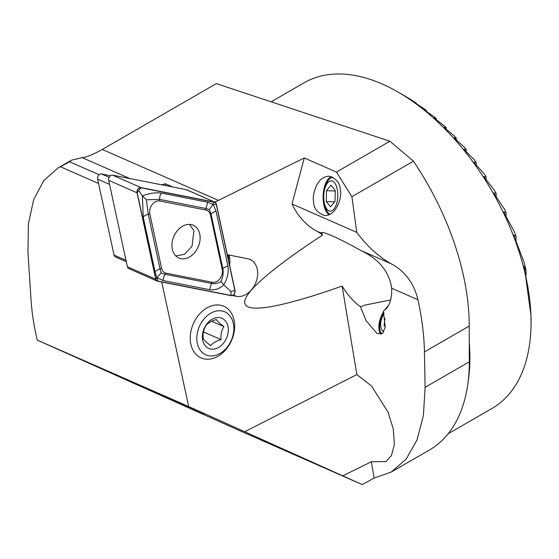 <?xml version="1.0" encoding="UTF-8"?>
<svg xmlns="http://www.w3.org/2000/svg" width="559" height="559" viewBox="0 0 559 559"><rect width="100%" height="100%" fill="white"/><g stroke="black" fill="none" stroke-linecap="round" stroke-linejoin="round"><path stroke-width="0.84" d="M351.897 196.691L336.462 172.074L389.889 141.231L413.443 161.16L351.897 196.691L356.782 232.39C367.067 246.253 378.653 256.777 391.531 263.967C405.1 271.346 413.905 283.273 417.943 299.75C421.954 318.106 424.12 335.491 424.442 351.918L425.106 387.331L423.415 415.4L417.056 439.898L406.127 459.149L391.272 472.034L374.09 478.113L362.218 484.59L342.765 475.842L371.365 461.727L374.09 478.113M356.782 232.39L292.015 203.979A93.996 69.575 113.7 0 0 316.785 231.181A65.794 48.703 -66.3 0 1 322.585 235.073L321.537 232.817M316.785 231.181L321.481 233.243C319.385 229.714 338.488 237.771 360.499 250.355C378.897 259.013 389.288 271.639 391.67 288.227C392.027 299.547 389.26 307.164 383.369 311.077L385.207 327.134L382.663 333.332L377.032 333.548L366.061 320.635L360.499 306.849C353.77 301.874 347.649 294.935 342.129 286.047L356.859 374.572L371.525 386.003L388.079 412.207L393.305 429.026L394.395 444.426L391.447 455.571L385.864 461.587L371.365 461.727M413.443 161.16A206.781 119.388 60 0 1 469.239 326.058L469.294 361.82A192.687 111.248 60 0 1 429.389 450.023L391.272 472.034M336.462 172.074L304.278 157.952L292.015 203.979M98.552 183.485L60.337 166.722L69.693 161.817L71.51 160.181L82.159 157.624C85.967 157.477 92.682 154.759 102.297 149.456L216.326 83.619L389.889 141.231M214.663 202.078A65.794 48.703 113.7 0 0 218.408 200.395L304.278 157.952M60.337 166.722L58.052 167.959L43.868 180.459L33.75 199.381L28.397 223.782L27.95 252.088L31.059 300.176C31.884 312.809 33.959 326.121 37.285 340.11L236.764 429.361L362.218 484.59M105.071 370.016L92.962 364.789L133.538 383.229L204.196 414.526L105.071 370.016M37.285 340.11L188.683 406.526L342.765 475.842M188.683 406.526L161.733 282.002M232.418 295.522L236.471 296.319A19.74 14.611 113.7 0 0 256.099 281.904A19.74 14.611 113.7 0 0 250.048 259.453A19.74 14.611 113.7 0 0 247.77 258.74L227.303 254.715M165.757 185.616L165.352 183.764A65.794 48.703 -66.3 0 1 161.495 184.777M229.553 265.113A19.74 14.611 113.7 0 0 228.938 255.037M228.596 260.683A17.245 12.766 113.7 0 0 228.079 254.862M360.499 306.849L364.782 305.123L390.629 299.987M342.129 286.047C287.857 305.354 248.168 313.92 245.073 303.935C240.747 294.565 273.246 267.258 322.585 235.073M244.702 431.73L356.859 374.572M406.393 97.028L406.393 96.868A177.643 102.563 -120 0 0 405.436 96.316L398.127 92.095A187.985 108.537 60 0 1 531.05 322.326A187.985 108.537 60 0 1 492.116 408.384L448.185 433.749M416.357 103.757L416.357 103.17A177.643 102.563 -120 0 0 414.45 101.892L406.393 96.868M426.328 111.395L426.328 110.396A177.643 102.563 -120 0 0 424.421 108.942L413.919 102.108L416.357 103.17M436.299 119.961L436.299 118.578A177.643 102.563 -120 0 0 434.385 116.936L423.883 109.571L426.328 110.396M531.05 322.326L531.05 316.108L524.964 271.394L523.58 265.818L526.026 270.367A177.643 102.563 -120 0 0 524.111 262.346L513.609 234.962L516.055 236.499A177.643 102.563 -120 0 0 514.14 231.447L503.638 211.987L506.084 212.686A177.643 102.563 -120 0 0 504.176 208.703L493.674 192.988L496.113 193.344A177.643 102.563 -120 0 0 494.205 189.983L483.703 176.602L486.148 176.812A177.643 102.563 -120 0 0 484.234 173.898L473.732 162.159L476.177 162.348A177.643 102.563 -120 0 0 474.263 159.769L463.76 149.274L466.206 149.505A177.643 102.563 -120 0 0 464.298 147.206L453.796 137.71L456.235 138.038A177.643 102.563 -120 0 0 454.327 135.977L443.825 127.305L446.271 127.766A177.643 102.563 -120 0 0 444.356 125.922L433.854 117.949L436.299 118.578M271.157 101.822L304.131 82.781A187.985 108.537 60 0 1 398.127 92.095M506.084 216.647L506.084 212.686M516.055 240.929L516.055 236.499M526.026 275.426L526.026 270.367M446.271 129.52L446.271 127.766M456.235 140.148L456.235 138.038M466.206 151.971L466.206 149.505M476.177 165.164L476.177 162.348M486.148 179.998L486.148 176.812M496.113 196.894L496.113 193.344M172.703 186.986L165.352 183.764M69.693 161.817L99.174 174.75M340.326 190.102C340.221 183.261 336.462 178.628 329.055 176.19C323.892 176.42 319.741 179.425 316.604 185.218C313.711 191.954 312.705 197.418 313.578 201.631C313.69 208.472 317.442 213.112 324.849 215.543C336.825 215.809 342.367 195.936 340.326 190.102M388.435 305.605A19.74 11.187 -63 0 0 384.515 310.273M383.558 311.768A19.74 11.187 -63 0 0 380.644 334.296M328.937 214.796A19.74 9.182 92 0 1 324.856 185.511A19.74 9.182 92 0 1 331.389 176.588M383.963 313.361A15.135 8.581 -63 0 0 382.929 315.339A15.135 8.581 -63 0 0 383.844 331.836M384.941 318.434L384.075 325.848L385.291 326.323M383.844 312.879A18.796 10.656 -63 0 0 382.545 315.367A18.796 10.656 -63 0 0 381.643 333.996M331.089 180.878A15.135 7.036 -88 0 0 324.576 189.515A15.135 7.036 -88 0 0 324.136 202.037A15.135 7.036 -88 0 0 332.291 210.547A15.135 7.036 -88 0 0 337.79 193.812A15.135 7.036 -88 0 0 331.089 180.878M326.498 190.703L326.267 201.547L330.53 206.851L335.023 201.303L335.253 190.458L330.998 185.155L326.498 190.703L335.246 191.01M333.052 177.28A18.796 8.748 -88 0 0 333.038 177.28A18.796 8.748 -88 0 0 324.954 188.006L324.576 189.515M324.136 202.037L324.402 203.567A18.796 8.748 -88 0 0 330.013 214.3M334.589 201.841L326.267 201.547M180.92 258.67A17.909 13.255 113.7 0 0 198.724 245.597A17.909 13.255 113.7 0 0 193.232 225.228A17.909 13.255 113.7 0 0 173.905 236.303A17.909 13.255 113.7 0 0 178.852 258.02A17.909 13.255 113.7 0 0 180.92 258.67M161.6 268.264A9.398 6.96 113.7 0 0 166.107 273.19L212.357 282.295A9.398 6.96 113.7 0 0 219.925 278.689A9.398 6.96 113.7 0 0 222.244 269.333L210.484 214.991A9.398 6.96 113.7 0 0 205.978 210.058L159.727 200.954A9.398 6.96 113.7 0 0 152.16 204.566A9.398 6.96 113.7 0 0 149.84 213.922L161.6 268.264L160.021 268.648L161.09 272.953L165.205 274.315L166.107 273.19M155.744 279.2A3.759 2.781 113.7 0 0 157.107 281.037A3.759 2.781 113.7 0 0 157.547 281.17L231.084 295.655A3.759 2.781 113.7 0 0 234.116 294.209A3.759 2.781 113.7 0 0 235.039 290.463L216.34 204.049A3.759 2.781 113.7 0 0 214.977 202.218A3.759 2.781 113.7 0 0 214.537 202.078L141.001 187.6A3.759 2.781 113.7 0 0 137.968 189.047A3.759 2.781 113.7 0 0 137.046 192.785L155.744 279.2L127.382 266.762A3.759 2.781 113.7 0 0 128.752 268.599L157.107 281.037M214.977 202.218L186.615 189.774A3.759 2.781 113.7 0 0 186.182 189.641L112.638 175.163A3.759 2.781 113.7 0 0 109.613 176.602A3.759 2.781 113.7 0 0 108.684 180.347L127.382 266.762M234.899 290.547L216.2 204.133A3.571 2.641 113.7 0 0 214.488 202.26L140.945 187.782A3.571 2.641 113.7 0 0 138.066 189.152A3.571 2.641 113.7 0 0 137.186 192.708L155.884 279.123A3.571 2.641 113.7 0 0 157.596 280.995L231.14 295.473A3.571 2.641 113.7 0 0 234.018 294.104A3.571 2.641 113.7 0 0 234.899 290.547L230.895 291.518L231.14 295.473M163.319 280.576A6.582 4.367 -78.9 0 1 165.205 274.315L211.449 283.42C215.131 284.042 218.317 283.371 221.001 281.408C222.999 277.236 223.6 272.939 222.817 268.509L211.057 214.167L209.394 209.597L205.88 208.5L159.629 199.395L146.388 199.787L142.391 195.846C149.386 193.211 155.765 192.303 161.516 193.128L207.759 202.232L212.867 204.266L212.651 204.804L213.37 204.818L216.095 211.351L227.855 265.693C228.89 272.296 227.499 278.655 223.698 284.776C219.792 288.765 215.082 290.401 209.569 289.681L163.319 280.576L156.918 277.648L154.983 271.457L143.223 217.116L142.391 195.846L138.653 190.619L137.186 192.708M221.001 281.408L223.698 284.776L230.895 291.518M146.388 199.787L148.261 214.307L149.84 213.922M161.09 272.953L157.24 277.488M212.651 204.804L209.394 209.597M110.493 175.729L101.57 173.975A3.759 2.781 113.7 0 0 98.545 175.414A3.759 2.781 113.7 0 0 97.622 179.159L114.05 255.079A3.759 2.781 113.7 0 0 115.413 256.916L126.285 261.689M175.854 255.994L184.645 254.226L192.01 246.191L193.945 230.741L189.522 224.39M233.865 333.409A28.195 20.872 -66.3 0 1 201.121 357.921A28.195 20.872 -66.3 0 1 193.33 323.71A28.195 20.872 -66.3 0 1 223.775 306.276A28.195 20.872 -66.3 0 1 233.865 333.409M233.187 334.464A23.499 17.392 -66.3 0 1 202.148 352.394A23.499 17.392 -66.3 0 1 210.68 313.25A23.499 17.392 -66.3 0 1 233.187 334.464M227.834 334.135A16.449 12.179 -66.3 0 1 215.243 348.844A16.449 12.179 -66.3 0 1 202.798 340.613A16.449 12.179 -66.3 0 1 215.439 317.889A16.449 12.179 -66.3 0 1 227.834 334.135M206.061 325.52C203.658 329.237 202.707 333.583 203.217 338.565C204.238 340.263 206.739 342.618 210.722 345.637C212.686 343.023 216.13 341.032 221.064 339.662C220.553 334.673 221.504 330.327 223.914 326.61C219.973 323.633 217.472 321.278 216.41 319.545C211.533 320.88 208.088 322.871 206.061 325.52M211.665 321.243L223.914 326.61M203.441 331.927L221.064 339.662M360.499 250.355L391.531 263.967M469.239 326.058L424.442 351.918M102.297 149.456L218.408 200.395M469.294 361.82L425.106 387.331M391.67 288.227L417.943 299.75M233.382 294.963L236.471 296.319M469.239 341.912A187.985 108.537 60 0 1 468.176 381.315M82.159 157.624L129.856 178.552M108.684 180.347L137.046 192.785M112.638 175.163L141.001 187.6M186.182 189.641L214.537 202.078M157.421 278.2L157.596 280.995M156.918 277.648L155.884 279.123M138.653 190.619L140.945 187.782M212.867 204.266L214.488 202.26M213.37 204.818L216.2 204.133M143.223 217.116A6.582 3.095 -12.2 0 1 148.261 214.307L160.021 268.648L154.983 271.457M161.516 193.128A6.582 4.367 -78.9 0 0 159.629 199.395L159.727 200.954M207.759 202.232L205.88 208.5L205.978 210.058M216.095 211.351A6.582 3.095 -12.2 0 0 211.057 214.167L210.484 214.991M227.855 265.693L222.817 268.509L222.244 269.333M209.569 289.681L211.449 283.42L212.357 282.295M101.57 173.975L109.166 177.308M109.564 184.4L97.622 179.159M114.05 255.079L125.992 260.319M71.51 160.181L58.052 167.959"/></g></svg>
